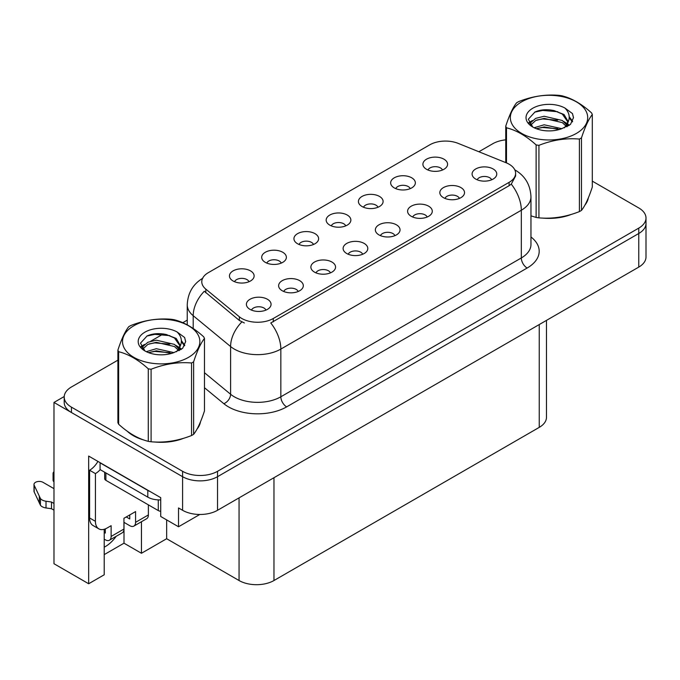 <?xml version="1.0" encoding="UTF-8"?>
<svg xmlns="http://www.w3.org/2000/svg" width="680" height="680" viewBox="0 0 680 680"><rect width="100%" height="100%" fill="white"/><g stroke="black" fill="none" stroke-linecap="round" stroke-linejoin="round"><path stroke-width="1.02" d="M491.648 179.792A7.404 4.276 0 0 0 489.66 177.709A7.404 4.276 0 0 0 482.366 176.63A7.404 4.276 0 0 0 477.198 179.792M493.153 168.971A12.342 7.131 0 0 0 477.335 168.181A12.342 7.131 0 0 0 473.246 177.038A12.342 7.131 0 0 0 475.694 179.053A12.342 7.131 0 0 0 495.601 177.038A12.342 7.131 0 0 0 493.153 168.971M377.986 207.247A7.404 4.276 0 0 0 375.998 205.165A7.404 4.276 0 0 0 368.696 204.077A7.404 4.276 0 0 0 363.536 207.247M379.491 196.427A12.342 7.131 0 0 0 363.673 195.636A12.342 7.131 0 0 0 359.575 204.493A12.342 7.131 0 0 0 362.032 206.507A12.342 7.131 0 0 0 381.939 204.493A12.342 7.131 0 0 0 379.491 196.427M410.227 188.632A7.404 4.276 0 0 0 408.238 186.549A7.404 4.276 0 0 0 400.945 185.462A7.404 4.276 0 0 0 395.777 188.632M411.731 177.811A12.342 7.131 0 0 0 395.913 177.021A12.342 7.131 0 0 0 391.825 185.878A12.342 7.131 0 0 0 394.273 187.893A12.342 7.131 0 0 0 414.179 185.878A12.342 7.131 0 0 0 411.731 177.811M281.256 263.092A7.404 4.276 0 0 0 279.267 261.01A7.404 4.276 0 0 0 271.975 259.922A7.404 4.276 0 0 0 266.806 263.092M282.761 252.272A12.342 7.131 0 0 0 266.942 251.481A12.342 7.131 0 0 0 262.854 260.338A12.342 7.131 0 0 0 265.302 262.352A12.342 7.131 0 0 0 285.209 260.338A12.342 7.131 0 0 0 282.761 252.272M362.678 254.252A7.404 4.276 0 0 0 360.689 252.169A7.404 4.276 0 0 0 353.396 251.09A7.404 4.276 0 0 0 348.228 254.252M364.183 243.431A12.342 7.131 0 0 0 348.364 242.641A12.342 7.131 0 0 0 344.275 251.498A12.342 7.131 0 0 0 346.724 253.512A12.342 7.131 0 0 0 366.63 251.498A12.342 7.131 0 0 0 364.183 243.431M298.197 291.482A7.404 4.276 0 0 0 296.208 289.399A7.404 4.276 0 0 0 288.906 288.32A7.404 4.276 0 0 0 283.738 291.482M299.701 280.661A12.342 7.131 0 0 0 283.875 279.871A12.342 7.131 0 0 0 279.786 288.728A12.342 7.131 0 0 0 282.234 290.743A12.342 7.131 0 0 0 302.149 288.728A12.342 7.131 0 0 0 299.701 280.661M442.467 170.017A7.404 4.276 0 0 0 440.478 167.934A7.404 4.276 0 0 0 433.185 166.846A7.404 4.276 0 0 0 428.017 170.017M443.972 159.196A12.342 7.131 0 0 0 428.153 158.406A12.342 7.131 0 0 0 424.065 167.263A12.342 7.131 0 0 0 426.513 169.278A12.342 7.131 0 0 0 446.42 167.263A12.342 7.131 0 0 0 443.972 159.196M394.918 235.637A7.404 4.276 0 0 0 392.929 233.554A7.404 4.276 0 0 0 385.637 232.475A7.404 4.276 0 0 0 380.469 235.637M396.423 224.816A12.342 7.131 0 0 0 380.604 224.026A12.342 7.131 0 0 0 376.516 232.883A12.342 7.131 0 0 0 378.964 234.898A12.342 7.131 0 0 0 398.879 232.883A12.342 7.131 0 0 0 396.423 224.816M459.408 198.407A7.404 4.276 0 0 0 457.419 196.325A7.404 4.276 0 0 0 450.117 195.245A7.404 4.276 0 0 0 444.958 198.407M460.912 187.587A12.342 7.131 0 0 0 445.094 186.796A12.342 7.131 0 0 0 440.997 195.653A12.342 7.131 0 0 0 443.454 197.668A12.342 7.131 0 0 0 463.361 195.653A12.342 7.131 0 0 0 460.912 187.587M427.168 217.022A7.404 4.276 0 0 0 425.178 214.94A7.404 4.276 0 0 0 417.877 213.86A7.404 4.276 0 0 0 412.709 217.022M428.672 206.202A12.342 7.131 0 0 0 412.845 205.411A12.342 7.131 0 0 0 408.756 214.268A12.342 7.131 0 0 0 411.204 216.282A12.342 7.131 0 0 0 431.12 214.268A12.342 7.131 0 0 0 428.672 206.202M313.497 244.477A7.404 4.276 0 0 0 311.517 242.394A7.404 4.276 0 0 0 304.215 241.306A7.404 4.276 0 0 0 299.047 244.477M315.001 233.656A12.342 7.131 0 0 0 299.183 232.866A12.342 7.131 0 0 0 295.094 241.723A12.342 7.131 0 0 0 297.543 243.737A12.342 7.131 0 0 0 317.458 241.723A12.342 7.131 0 0 0 315.001 233.656M345.746 225.862A7.404 4.276 0 0 0 343.757 223.779A7.404 4.276 0 0 0 336.455 222.691A7.404 4.276 0 0 0 331.287 225.862M347.25 215.042A12.342 7.131 0 0 0 331.423 214.251A12.342 7.131 0 0 0 327.335 223.108A12.342 7.131 0 0 0 329.783 225.123A12.342 7.131 0 0 0 349.699 223.108A12.342 7.131 0 0 0 347.25 215.042M265.948 310.097A7.404 4.276 0 0 0 263.968 308.014A7.404 4.276 0 0 0 256.666 306.935A7.404 4.276 0 0 0 251.498 310.097M267.452 299.276A12.342 7.131 0 0 0 251.634 298.486A12.342 7.131 0 0 0 247.546 307.343A12.342 7.131 0 0 0 249.994 309.357A12.342 7.131 0 0 0 269.909 307.343A12.342 7.131 0 0 0 267.452 299.276M330.438 272.867A7.404 4.276 0 0 0 328.449 270.784A7.404 4.276 0 0 0 321.147 269.705A7.404 4.276 0 0 0 315.988 272.867M331.942 262.047A12.342 7.131 0 0 0 316.124 261.256A12.342 7.131 0 0 0 312.035 270.113A12.342 7.131 0 0 0 314.483 272.127A12.342 7.131 0 0 0 334.39 270.113A12.342 7.131 0 0 0 331.942 262.047M249.016 281.707A7.404 4.276 0 0 0 247.027 279.625A7.404 4.276 0 0 0 239.725 278.536A7.404 4.276 0 0 0 234.566 281.707M250.52 270.887A12.342 7.131 0 0 0 234.702 270.096A12.342 7.131 0 0 0 230.613 278.953A12.342 7.131 0 0 0 233.061 280.968A12.342 7.131 0 0 0 252.969 278.953A12.342 7.131 0 0 0 250.52 270.887M509.099 164.203A22.219 12.826 0 0 0 506.133 162.767L458.21 143.395A22.219 12.826 0 0 0 429.751 144.831L208.293 272.688A22.219 12.826 0 0 0 201.781 281.758A22.219 12.826 0 0 0 205.802 289.119L239.36 316.786A22.219 12.826 0 0 0 273.275 318.503L509.099 182.35A22.219 12.826 0 0 0 515.61 173.272A22.219 12.826 0 0 0 509.099 164.203M64.226 396.525L53.983 402.441L182.597 476.697A24.692 14.254 0 0 0 217.523 476.697L638.766 233.495A24.692 14.254 0 0 0 646 223.414A24.692 14.254 0 0 1 638.766 233.495L217.523 476.697A24.692 14.254 0 0 1 182.597 476.697L71.442 412.513A24.692 14.254 0 0 1 64.209 402.441L64.209 397.06A24.692 14.254 0 0 0 71.442 407.142L182.597 471.317A24.692 14.254 0 0 0 217.523 471.317L638.766 228.114A24.692 14.254 0 0 0 646 218.033A24.692 14.254 0 0 0 638.766 207.952L592.306 181.135M104.21 529.278L104.21 574.779L88.663 583.755L88.663 456.067L160.718 497.666L160.718 516.477L178.525 526.762L178.525 507.943L182.597 510.298A24.692 14.254 0 0 0 217.523 510.298L638.766 267.096A24.692 14.254 0 0 0 646 257.014L646 218.033M199.818 514.471L178.525 526.762M88.663 583.755L53.983 563.729L53.983 402.441M546.482 320.374L546.482 417.291A24.692 14.254 180 0 1 539.248 427.372L273.972 580.524A24.692 14.254 180 0 1 239.054 580.524L166.651 538.73L166.651 519.911M166.651 538.73L141.457 553.274L141.457 521.721M104.21 554.616L123.998 543.192L141.457 553.274M104.21 547.188A26.341 15.207 120 0 0 116.195 536.299M123.998 543.192L123.998 522.359M127.381 431.315A39.508 22.805 0 0 0 133.246 435.633A39.508 22.805 0 0 0 143.786 439.986M515.61 173.272L515.61 176.001L511.258 184.135L509.099 185.7L270.776 322.975A28.806 16.634 60 0 1 280.84 349.078A32.92 19.006 180 0 1 234.285 349.078A32.92 19.006 180 0 1 230.597 346.536L193.205 315.707A32.92 19.006 180 0 1 187.246 304.81L187.246 324.87M244.35 322.975L239.36 320.45L204.306 291.269A28.806 19.27 129.5 0 0 193.205 315.707L193.205 328.5M530.961 215.874A39.508 22.805 0 0 0 531.624 216.07M542.274 218.059A39.508 22.805 0 0 0 571.54 214.327M584.876 205.165A39.508 22.805 0 0 0 588.327 197.922M154.428 441.983A39.508 22.805 0 0 0 183.702 438.252M197.038 429.089A39.508 22.805 0 0 0 200.481 421.838M505.741 139.833A24.692 14.254 0 0 0 492.685 143.778L478.881 151.75M187.246 320.118L182.775 322.702M163.293 333.948L150.756 341.19M117.895 360.162L71.442 386.979A24.692 14.254 0 0 0 64.209 397.06M148.376 504.858L148.376 514.938L135.575 522.325A8.228 4.752 60 0 1 133.875 526.099A8.228 4.752 60 0 1 129.752 525.691L123.939 522.325M135.575 522.325L135.575 511.572L123.939 518.296L123.939 529.048L111.129 536.443L111.129 525.691L107.058 528.037A16.465 9.503 -60 0 1 98.829 528.853A16.465 9.503 -60 0 1 95.421 521.322L95.421 473.603L89.599 470.245A16.465 9.503 120 0 0 97.92 461.406M126.268 516.953L129.752 518.967L129.752 514.938M149.982 491.462A16.465 9.503 180 0 1 147.798 490.408L100.07 462.85A16.465 9.503 0 0 0 100.257 462.757M100.07 462.85L100.07 469.574L147.798 497.131A16.465 9.503 0 0 0 160.718 499.885M98.829 528.853L93.007 525.495A16.465 9.503 -60 0 1 89.599 517.965L89.599 470.245M100.206 469.65A16.465 9.503 -60 0 1 95.421 473.603M104.21 532.44L105.315 533.077L105.315 528.895M53.983 510.162L51.502 508.733L51.502 502.019L53.983 503.446M111.129 536.443A8.228 4.752 60 0 1 109.429 540.209A8.228 4.752 60 0 1 105.315 539.801L104.21 539.163M53.983 488.656L42.967 482.307A5.253 3.034 180 0 0 37.247 481.644A5.253 3.034 180 0 0 34 484.449A5.253 3.034 180 0 0 34.178 485.231L40.417 498.491A8.228 4.752 0 0 0 46.019 501.237L51.502 502.019M51.502 508.733L46.019 507.96L46.019 501.237M40.417 498.491L40.417 505.206L34.178 491.954A5.253 3.034 0 0 1 34 491.173L34 484.449M40.417 505.206A8.228 4.752 0 0 0 46.019 507.96M109.429 540.209L122.23 532.814A8.228 4.752 -120 0 0 123.939 529.048M39.312 496.298L39.312 503.013M133.875 526.099L146.676 518.704A8.228 4.752 -120 0 0 148.376 514.938M53.983 475.142A5.253 3.034 180 0 1 53.074 473.442A5.253 3.034 180 0 1 53.983 471.733M53.074 473.442L53.074 480.156A5.253 3.034 0 0 0 53.983 481.865M586.959 201.042A39.092 22.567 180 0 1 586.542 201.943M567.613 215.441A39.092 22.567 180 0 1 547.689 218.144M199.121 424.966A39.092 22.567 180 0 1 198.696 425.858M179.775 439.365A39.092 22.567 180 0 1 159.843 442.068M138.924 438.065A39.092 22.567 180 0 1 133.535 435.463A39.092 22.567 180 0 1 129.99 433.118M104.686 472.235L104.686 478.644A4.114 2.38 0 0 0 105.893 480.327L158.27 510.569A4.114 2.38 0 0 0 160.718 511.25M521.67 101.838A38.683 22.338 -0 0 0 521.67 133.424A38.683 22.338 -0 0 0 576.376 133.424A38.683 22.338 -0 0 0 576.376 101.838A38.683 22.338 -0 0 0 521.67 101.838M530.961 215.832L536.12 217.43A44.447 25.662 -0 0 0 538.934 217.863C552.373 219.036 565.862 216.954 579.402 211.599A44.447 25.662 -0 0 0 580.448 211.021A44.447 25.662 -0 0 0 581.468 210.409C585.063 205.912 588.676 198.118 592.306 187.051L592.306 114.52A44.447 25.662 -0 0 0 591.558 112.897C581.655 103.929 571.778 98.226 561.927 95.795A44.447 25.662 -0 0 0 559.113 95.361C545.572 94.197 532.075 96.288 518.644 101.617A44.447 25.662 -0 0 0 517.599 102.204A44.447 25.662 -0 0 0 516.587 102.808C512.958 107.372 509.337 115.166 505.741 126.174A44.447 25.662 -0 0 0 506.489 127.797L506.489 162.919M536.12 217.43L536.12 144.908C526.218 135.932 516.341 130.228 506.489 127.797M536.12 144.908A44.447 25.662 -0 0 0 538.934 145.341L538.934 217.863M579.402 211.599L579.402 139.077C565.972 137.904 552.483 139.987 538.934 145.341M579.402 139.077A44.447 25.662 -0 0 0 580.448 138.49A44.447 25.662 -0 0 0 581.468 137.887L581.468 210.409M561.825 128.69L544.153 124.788L534.131 127.746M559.36 129.489L544.153 126.922L536.384 128.724M567.358 126.48L567.188 126.029M566.661 124.958L562.326 120.487L544.153 116.255L535.721 118.354L530.851 122.51L530.213 124.771M565.964 126.021L562.326 122.621L544.153 118.388L535.721 120.487L530.596 125.188M564.315 127.865L567.196 123.862L567.842 121.048L564.052 114.512L553.733 110.525C546.694 109.097 540.43 109.591 534.939 112.021L528.317 119.246L532.763 126.981M566.848 126.752L567.842 122.74M567.783 121.89L562.326 114.087L554.226 110.619M532.763 108.247A22.992 13.277 -0 0 0 532.763 127.024A22.992 13.277 -0 0 0 561.51 128.783L570.477 124.431L573.495 117.631L572.466 113.577L564.927 108.043A22.992 13.277 -0 0 0 532.763 108.247M564.927 108.043C569.721 112.914 570.477 118.184 567.196 123.853M505.741 162.605L505.741 126.174M592.306 114.52C588.71 119.025 585.097 126.811 581.468 137.887M557.677 128.783L542.691 127.5L536.724 128.579M568.616 125.749L567.571 124.907M566.933 124.448L565.862 123.751M557.677 120.249L542.691 118.966L536.724 120.045M530.961 122.298L529.21 123.386M572.365 121.89L569.202 117.742M557.736 111.724L542.691 110.432L534.667 112.149M573.495 117.844L572.466 113.577M569.304 125.307L567.758 123.981M567.298 123.641L563.61 121.431M532.414 120.513L528.81 122.604M572.619 121.38L569.202 116.671M133.832 325.762A38.683 22.338 -0 0 0 133.832 357.34A38.683 22.338 -0 0 0 188.538 357.34A38.683 22.338 -0 0 0 188.538 325.762A38.683 22.338 -0 0 0 133.832 325.762M129.752 326.12A44.447 25.662 -0 0 0 128.741 326.723C125.111 331.296 121.499 339.082 117.895 350.089A44.447 25.662 -0 0 0 118.651 351.713L118.651 424.243C128.503 433.185 138.38 438.881 148.282 441.346A44.447 25.662 -0 0 0 151.096 441.779C164.526 442.952 178.016 440.869 191.565 435.523A44.447 25.662 -0 0 0 192.61 434.936A44.447 25.662 -0 0 0 193.621 434.333C197.225 429.828 200.838 422.042 204.468 410.966L204.468 338.445A44.447 25.662 -0 0 0 203.711 336.821C193.817 327.845 183.94 322.142 174.089 319.71A44.447 25.662 -0 0 0 171.275 319.277C157.726 318.121 144.237 320.203 130.806 325.541A44.447 25.662 -0 0 0 129.752 326.12M148.282 441.346L148.282 368.824C138.38 359.848 128.503 354.152 118.651 351.713M148.282 368.824A44.447 25.662 -0 0 0 151.096 369.257L151.096 441.779M191.565 435.523L191.565 362.993C178.126 361.82 164.636 363.911 151.096 369.257M191.565 362.993A44.447 25.662 -0 0 0 192.61 362.414A44.447 25.662 -0 0 0 193.621 361.811L193.621 434.333M117.895 350.089L117.895 422.62A44.447 25.662 -0 0 0 118.651 424.243M173.987 352.614L156.315 348.704L146.285 351.662M171.521 353.413L156.315 350.837L148.546 352.639M179.52 350.404L179.341 349.953M178.823 348.874L174.488 344.403L156.315 340.17L147.883 342.269L143.012 346.426L142.375 348.687M178.126 349.936L174.488 346.536L156.315 342.303L147.883 344.403L142.757 349.103M176.469 351.781L179.358 347.786L179.996 344.964L176.214 338.427L165.886 334.45C158.848 333.013 152.592 333.506 147.101 335.937L140.48 343.162L144.925 350.897M179.01 350.668L179.996 346.655M179.945 345.805L174.488 338.002L166.379 334.543M144.925 332.163A22.992 13.277 -0 0 0 144.925 350.94A22.992 13.277 -0 0 0 173.672 352.699L182.639 348.347L185.657 341.547L184.629 337.493L177.089 331.959A22.992 13.277 -0 0 0 144.925 332.163M177.089 331.959C181.883 336.829 182.639 342.1 179.358 347.769M204.468 338.445C200.872 342.941 197.251 350.736 193.621 361.811M169.83 352.699L154.853 351.416L148.886 352.503M180.778 349.673L179.724 348.823M179.095 348.364L178.024 347.667M169.83 344.165L154.853 342.881L148.886 343.969M143.123 346.222L141.363 347.301M184.518 345.805L181.364 341.657M169.898 335.648L154.853 334.348L146.829 336.065M185.657 341.76L184.629 337.493M181.466 349.223L179.919 347.905M179.452 347.556L175.771 345.355M144.577 344.428L140.972 346.519M184.781 345.304L181.356 340.587M638.766 267.096L638.766 228.114M217.523 510.298L217.523 471.317M182.597 510.298L182.597 471.317M273.972 580.524L273.972 477.708M539.248 427.372L539.248 324.547M239.054 580.524L239.054 497.862M205.802 289.119L205.802 292.782M239.36 316.786L239.36 320.45M273.275 318.503L273.275 321.852M509.099 182.35L509.099 185.7M530.961 236.98A41.157 23.758 180 0 1 527.144 268.03L286.662 406.87A8.228 4.752 60 0 1 280.84 396.788L521.322 257.95A32.92 19.006 0 0 0 530.961 244.511L530.961 196.8A32.92 19.006 180 0 1 521.322 210.239A28.806 16.634 -120 0 0 511.258 184.135M286.662 406.87A41.157 23.758 180 0 1 228.463 406.87A41.157 23.758 180 0 1 223.848 403.699L204.468 387.719M241.816 321.971A28.806 19.27 129.5 0 0 230.597 346.536L230.597 394.255A32.92 19.006 0 0 0 234.285 396.788A32.92 19.006 0 0 0 280.84 396.788L280.84 349.078L521.322 210.239L521.322 257.95A8.228 4.752 60 0 0 527.144 268.03M71.442 407.142L71.442 412.513M204.468 372.716L230.597 394.255A8.228 5.508 -50.5 0 1 223.848 403.699M147.798 490.408L147.798 497.131M95.421 521.322L89.599 517.965M34.178 485.231L34.178 491.954M158.27 510.569L158.27 499.885M105.893 480.327L105.893 472.931M530.961 196.8C530.409 184.96 525.207 176.086 515.355 170.17L514.803 169.856M202.861 278.179C193.01 284.096 187.807 292.969 187.246 304.81M588.123 198.407L588.123 198.874M200.277 422.331L200.277 422.79"/></g></svg>
